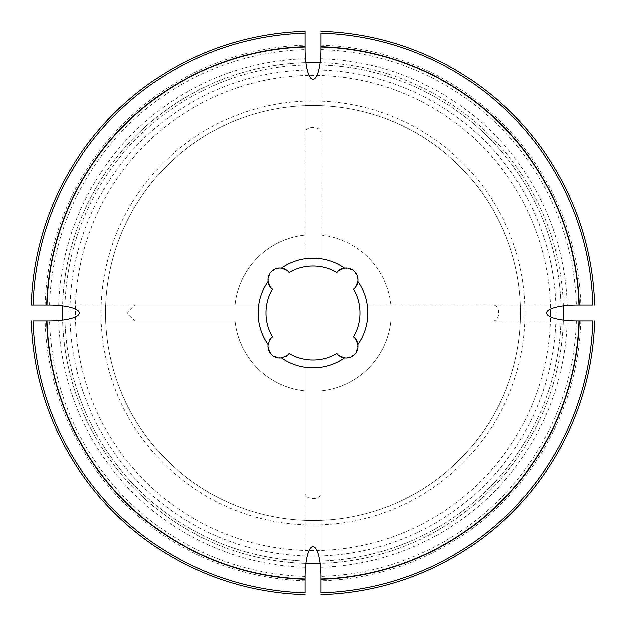 <?xml version="1.0" encoding="UTF-8"?>
<svg xmlns="http://www.w3.org/2000/svg" width="626" height="626" viewBox="0 0 626 626"><rect width="100%" height="100%" fill="white"/><g stroke="black" fill="none" stroke-linecap="round" stroke-linejoin="round"><path stroke-width="0.47" stroke-dasharray="3.13 2.35" d="M305.175 49.039L305.175 266.692A46.966 46.966 0 0 0 289.063 272.592C286.027 267.2 280.174 266.825 271.504 271.465C266.817 280.135 267.177 286.004 272.592 289.063A46.966 46.966 0 0 0 266.692 305.175L134.833 305.175L126.835 313L134.833 320.825L62.623 320.825A250.494 250.494 0 0 0 305.175 563.377L305.175 561.021A248.146 248.146 0 0 1 64.979 320.825L62.623 320.825M320.825 45.127A267.991 267.991 0 0 1 580.873 305.175L592.869 305.175A279.971 279.971 0 0 0 320.825 33.131L320.825 64.979A248.146 248.146 0 0 1 561.021 305.175L563.377 305.175A250.494 250.494 0 0 0 309.087 62.537A250.494 250.494 0 0 0 62.506 313A250.494 250.494 0 0 0 316.912 563.463A250.494 250.494 0 0 0 563.377 305.175L390.89 305.175A78.281 78.281 0 0 0 320.825 235.11L320.825 134.833C322.797 125.044 303.203 125.028 305.175 134.833L305.175 33.131A279.971 279.971 0 0 0 33.131 305.175L62.623 305.175A250.494 250.494 0 0 1 305.175 62.623M580.873 305.175L561.021 305.175A248.146 248.146 0 0 0 320.825 64.979L320.825 62.623A250.494 250.494 0 0 1 563.377 305.175M320.825 49.039L320.825 266.692C321.482 265.98 304.502 265.98 305.175 266.692L305.175 134.833M105.559 313A207.441 207.441 0 0 0 313 520.441A207.441 207.441 0 0 0 520.441 313A207.441 207.441 0 0 0 313 105.559A207.441 207.441 0 0 0 105.559 313M235.11 305.175A78.281 78.281 0 0 1 305.175 235.11A78.281 78.281 0 0 0 235.11 305.175M576.961 305.175L359.308 305.175A46.966 46.966 0 0 0 353.408 289.063C358.8 286.027 359.175 280.174 354.535 271.504C345.865 266.817 339.996 267.177 336.937 272.592A46.966 46.966 0 0 0 320.825 266.692L320.825 235.11A78.281 78.281 0 0 1 390.89 305.175L359.308 305.175C360.02 304.502 360.02 321.482 359.308 320.825A46.966 46.966 0 0 1 353.408 336.937C358.823 339.996 359.183 345.865 354.496 354.535C345.826 359.175 339.973 358.8 336.937 353.408A46.966 46.966 0 0 1 320.825 359.308C321.498 360.02 304.518 360.02 305.175 359.308L305.175 491.167C303.203 500.957 322.797 500.972 320.825 491.167L320.825 563.377A250.494 250.494 0 0 0 563.377 320.825L561.021 320.825A248.146 248.146 0 0 1 320.825 561.021L320.825 563.377M576.961 320.825L491.167 320.825C500.957 322.797 500.972 303.203 491.167 305.175M320.825 576.961L320.825 390.89A78.281 78.281 0 0 0 390.89 320.825A78.281 78.281 0 0 1 320.825 390.89L320.825 491.167M49.039 320.825L235.11 320.825A78.281 78.281 0 0 0 305.175 390.89A78.281 78.281 0 0 1 235.11 320.825L134.833 320.825M49.039 305.175L266.692 305.175C265.98 304.518 265.98 321.498 266.692 320.825A46.966 46.966 0 0 0 272.592 336.937C267.2 339.973 266.825 345.826 271.465 354.496C280.135 359.183 286.004 358.823 289.063 353.408A46.966 46.966 0 0 0 305.175 359.308L305.175 576.961M134.833 305.175L62.623 305.175M305.175 592.869L305.175 561.021A248.146 248.146 0 0 1 64.979 320.825L33.131 320.825A279.971 279.971 0 0 0 305.175 592.869M305.175 491.167L305.175 563.377M320.825 567.289L320.825 561.021A248.146 248.146 0 0 0 561.021 320.825L567.289 320.825A254.414 254.414 0 0 1 320.825 567.289L320.825 592.869A279.971 279.971 0 0 0 592.869 320.825L567.289 320.825M320.825 134.833L320.825 62.623M491.167 320.825L563.377 320.825M520.441 313A207.441 207.441 0 0 1 209.28 492.654A207.441 207.441 0 0 1 209.28 133.346A207.441 207.441 0 0 1 520.441 313M524.964 313A211.964 211.964 0 0 1 207.018 496.567A211.964 211.964 0 0 1 207.018 129.433A211.964 211.964 0 0 1 524.964 313M320.825 31.3A281.81 281.81 0 0 1 594.7 305.175M594.7 320.825A281.81 281.81 0 0 1 320.825 594.7M305.175 594.7A281.81 281.81 0 0 1 31.3 320.825M31.3 305.175A281.81 281.81 0 0 1 305.175 31.3M64.979 305.175A248.146 248.146 0 0 1 305.175 64.979A248.146 248.146 0 0 0 64.979 305.175M556.021 313A243.021 243.021 0 0 1 313 556.021A243.021 243.021 0 0 1 69.979 313A243.021 243.021 0 0 1 313 69.979A243.021 243.021 0 0 1 556.021 313M550.598 313A237.598 237.598 0 0 1 194.201 518.766A237.598 237.598 0 0 1 194.201 107.234A237.598 237.598 0 0 1 550.598 313M320.825 49.556A263.562 263.562 0 0 1 576.444 305.175M320.825 58.711A254.414 254.414 0 0 1 567.289 305.175M580.873 320.825A267.991 267.991 0 0 1 320.825 580.873M576.444 320.825A263.562 263.562 0 0 1 320.825 576.444M305.175 580.873A267.991 267.991 0 0 1 45.127 320.825M305.175 576.444A263.562 263.562 0 0 1 49.556 320.825M305.175 567.289A254.414 254.414 0 0 1 58.711 320.825M45.127 305.175A267.991 267.991 0 0 1 305.175 45.127M49.556 305.175A263.562 263.562 0 0 1 305.175 49.556M58.711 305.175A254.414 254.414 0 0 1 305.175 58.711"/><path stroke-width="0.94" d="M268.171 281.489C269.986 286.458 271.457 288.977 272.592 289.063A46.966 46.966 0 0 0 272.592 336.937C271.465 337.007 269.994 339.535 268.171 344.511A11.745 11.745 0 0 0 281.489 357.829C286.458 356.014 288.977 354.543 289.063 353.408A46.966 46.966 0 0 0 336.937 353.408C337.007 354.535 339.535 356.006 344.511 357.829A11.745 11.745 0 0 0 357.829 344.511C356.014 339.542 354.543 337.023 353.408 336.937A46.966 46.966 0 0 0 353.408 289.063C354.535 288.993 356.006 286.465 357.829 281.489A11.745 11.745 0 0 0 344.511 268.171C339.542 269.986 337.023 271.457 336.937 272.592A46.966 46.966 0 0 0 289.063 272.592C288.993 271.465 286.465 269.994 281.489 268.171A11.745 11.745 0 0 0 268.171 281.489A54.798 54.798 0 0 0 268.171 344.511M305.175 31.3L305.175 33.131L305.175 31.3A281.81 281.81 0 0 0 31.3 305.175L33.131 305.175L31.3 305.175M320.825 46.981L320.825 49.039A30.244 7.825 90 0 1 313 79.283A30.244 7.825 90 0 1 305.175 49.039L305.175 33.131A279.971 279.971 0 0 0 33.131 305.175L49.039 305.175A30.244 7.825 0 0 1 79.283 313A30.244 7.825 0 0 1 49.039 320.825L33.131 320.825A279.971 279.971 0 0 0 305.175 592.869L305.175 576.961A30.244 7.825 -90 0 1 313 546.717A30.244 7.825 -90 0 1 320.825 576.961L320.825 592.869A279.971 279.971 0 0 0 592.869 320.825L576.961 320.825A30.244 7.825 180 0 1 546.717 313A30.244 7.825 180 0 1 576.961 305.175L579.019 305.175A266.136 266.136 0 0 0 320.825 46.981L320.825 33.131A279.971 279.971 0 0 1 592.869 305.175L579.308 305.175A266.418 266.418 0 0 0 320.825 46.692M306.004 563.4L319.268 563.416M563.4 319.996L563.416 306.732M62.6 306.004L62.584 319.268M319.996 62.6L306.732 62.584M594.7 305.175A281.81 281.81 0 0 0 320.825 31.3M320.825 594.7A281.81 281.81 0 0 0 594.7 320.825M320.825 579.019A266.136 266.136 0 0 0 579.019 320.825M31.3 320.825A281.81 281.81 0 0 0 305.175 594.7M46.981 320.825A266.136 266.136 0 0 0 305.175 579.019M305.175 46.981A266.136 266.136 0 0 0 46.981 305.175M281.489 357.829A54.798 54.798 0 0 0 344.511 357.829M353.408 336.937A46.966 46.966 0 0 0 353.408 289.063M357.829 344.511A54.798 54.798 0 0 0 357.829 281.489M336.937 272.592A46.966 46.966 0 0 0 289.063 272.592M344.511 268.171A54.798 54.798 0 0 0 281.489 268.171M320.825 579.308A266.418 266.418 0 0 0 579.308 320.825M46.692 320.825A266.418 266.418 0 0 0 305.175 579.308M305.175 46.692A266.418 266.418 0 0 0 46.692 305.175"/></g></svg>
